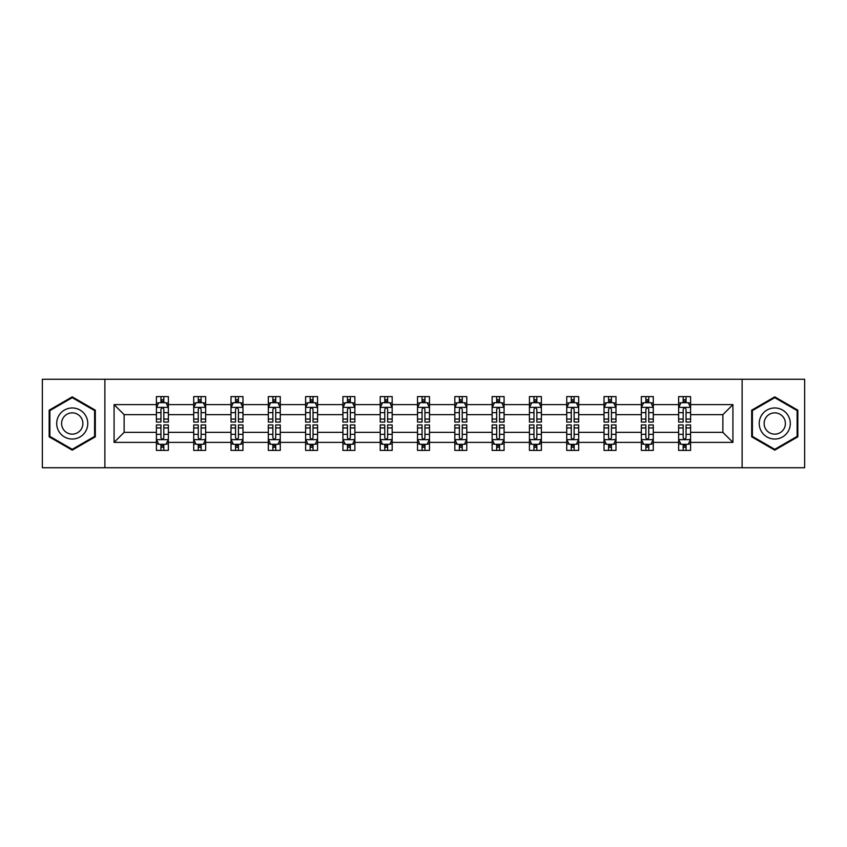 <?xml version="1.0" encoding="UTF-8"?>
<svg xmlns="http://www.w3.org/2000/svg" width="847" height="847" viewBox="0 0 847 847"><rect width="100%" height="100%" fill="white"/><g stroke="black" fill="none" stroke-linecap="round" stroke-linejoin="round"><path stroke-width="1.27" d="M742.12 467.735L804.65 467.735L804.65 379.265L742.12 379.265L742.12 467.735L104.88 467.735L104.88 379.265L42.35 379.265L42.35 467.735L104.88 467.735M690.591 442.388L690.591 432.351L722.872 432.351L732.92 442.388L690.591 442.388L690.591 450.403L686.049 450.403L686.049 444.304M742.12 379.265L104.88 379.265M678.638 442.388L653.291 442.388L653.291 432.351L678.638 432.351L678.638 450.403L690.591 450.403L690.591 444.019L688.346 444.019M653.291 442.388L653.291 450.403L648.749 450.403L648.749 444.304M641.338 442.388L615.991 442.388L615.991 432.351L641.338 432.351L641.338 450.403L653.291 450.403L653.291 444.019L651.047 444.019M615.991 442.388L615.991 450.403L611.449 450.403L611.449 444.304M604.027 442.388L578.681 442.388L578.681 432.351L604.027 432.351L604.027 450.403L615.991 450.403L615.991 444.019L613.736 444.019M578.681 442.388L578.681 450.403L574.139 450.403L574.139 444.304M566.728 442.388L541.381 442.388L541.381 432.351L566.728 432.351L566.728 450.403L578.681 450.403L578.681 444.019L576.436 444.019M541.381 442.388L541.381 450.403L536.839 450.403L536.839 444.304M529.428 442.388L504.081 442.388L504.081 432.351L529.428 432.351L529.428 450.403L541.381 450.403L541.381 444.019L539.137 444.019M504.081 442.388L504.081 450.403L499.539 450.403L499.539 444.304M492.128 442.388L466.782 442.388L466.782 432.351L492.128 432.351L492.128 450.403L504.081 450.403L504.081 444.019L501.837 444.019M466.782 442.388L466.782 450.403L462.24 450.403L462.24 444.304M454.828 442.388L429.482 442.388L429.482 432.351L454.828 432.351L454.828 450.403L466.782 450.403L466.782 444.019L464.537 444.019M429.482 442.388L429.482 450.403L424.94 450.403L424.94 444.304M417.518 442.388L392.172 442.388L392.172 432.351L417.518 432.351L417.518 450.403L429.482 450.403L429.482 444.019L427.227 444.019M392.172 442.388L392.172 450.403L387.63 450.403L387.63 444.304M380.218 442.388L354.872 442.388L354.872 432.351L380.218 432.351L380.218 450.403L392.172 450.403L392.172 444.019L389.927 444.019M354.872 442.388L354.872 450.403L350.33 450.403L350.33 444.304M342.919 442.388L317.572 442.388L317.572 432.351L342.919 432.351L342.919 450.403L354.872 450.403L354.872 444.019L352.627 444.019M317.572 442.388L317.572 450.403L313.03 450.403L313.03 444.304M305.619 442.388L280.272 442.388L280.272 432.351L305.619 432.351L305.619 450.403L317.572 450.403L317.572 444.019L315.328 444.019M280.272 442.388L280.272 450.403L275.73 450.403L275.73 444.304M268.319 442.388L242.973 442.388L242.973 432.351L268.319 432.351L268.319 450.403L280.272 450.403L280.272 444.019L278.017 444.019M242.973 442.388L242.973 450.403L238.42 450.403L238.42 444.304M231.009 442.388L205.662 442.388L205.662 432.351L231.009 432.351L231.009 450.403L242.973 450.403L242.973 444.019L240.717 444.019M205.662 442.388L205.662 450.403L201.12 450.403L201.12 444.304M193.709 442.388L168.362 442.388L168.362 432.351L193.709 432.351L193.709 450.403L205.662 450.403L205.662 444.019L203.418 444.019M168.362 442.388L168.362 450.403L163.82 450.403L163.82 444.304M156.409 442.388L114.08 442.388L114.08 404.612L156.409 404.612L156.409 414.649L124.128 414.649L124.128 432.351L156.409 432.351L156.409 450.403L168.362 450.403L168.362 444.019L166.118 444.019M158.654 402.981L156.409 402.981L156.409 396.597L156.409 404.612M156.409 396.597L168.362 396.597L168.362 404.612L193.709 404.612L193.709 396.597L205.662 396.597L205.662 404.612L231.009 404.612L231.009 396.597L242.973 396.597L242.973 404.612L268.319 404.612L268.319 396.597L280.272 396.597L280.272 404.612L305.619 404.612L305.619 396.597L317.572 396.597L317.572 404.612L342.919 404.612L342.919 396.597L354.872 396.597L354.872 404.612L380.218 404.612L380.218 396.597L392.172 396.597L392.172 404.612L417.518 404.612L417.518 396.597L429.482 396.597L429.482 404.612L454.828 404.612L454.828 396.597L466.782 396.597L466.782 404.612L492.128 404.612L492.128 396.597L504.081 396.597L504.081 404.612L529.428 404.612L529.428 396.597L541.381 396.597L541.381 404.612L566.728 404.612L566.728 396.597L578.681 396.597L578.681 404.612L604.027 404.612L604.027 396.597L615.991 396.597L615.991 404.612L641.338 404.612L641.338 396.597L653.291 396.597L653.291 404.612L678.638 404.612L678.638 396.597L690.591 396.597L690.591 404.612L732.92 404.612L732.92 442.388M678.638 404.612L678.638 414.649L653.291 414.649L653.291 404.612M641.338 404.612L641.338 414.649L615.991 414.649L615.991 404.612M604.027 404.612L604.027 414.649L578.681 414.649L578.681 404.612M566.728 404.612L566.728 414.649L541.381 414.649L541.381 404.612M529.428 404.612L529.428 414.649L504.081 414.649L504.081 404.612M492.128 404.612L492.128 414.649L466.782 414.649L466.782 404.612M454.828 404.612L454.828 414.649L429.482 414.649L429.482 404.612M417.518 404.612L417.518 414.649L392.172 414.649L392.172 404.612M380.218 404.612L380.218 414.649L354.872 414.649L354.872 404.612M342.919 404.612L342.919 414.649L317.572 414.649L317.572 404.612M305.619 404.612L305.619 414.649L280.272 414.649L280.272 404.612M268.319 404.612L268.319 414.649L242.973 414.649L242.973 404.612M231.009 404.612L231.009 414.649L205.662 414.649L205.662 404.612M193.709 404.612L193.709 414.649L168.362 414.649L168.362 404.612M114.08 404.612L124.128 414.649M722.872 432.351L722.872 414.649L690.591 414.649L690.591 404.612M683.18 402.579L686.049 402.579M645.88 402.579L648.749 402.579M608.58 402.579L611.449 402.579M571.27 402.579L574.139 402.579M533.97 402.579L536.839 402.579M496.67 402.579L499.539 402.579M459.37 402.579L462.24 402.579M422.06 402.579L424.94 402.579M384.76 402.579L387.63 402.579M347.461 402.579L350.33 402.579M310.161 402.579L313.03 402.579M272.861 402.579L275.73 402.579M235.551 402.579L238.42 402.579M198.251 402.579L201.12 402.579M160.951 402.579L163.82 402.579M160.951 444.421L163.82 444.421M198.251 444.421L201.12 444.421M235.551 444.421L238.42 444.421M272.861 444.421L275.73 444.421M310.161 444.421L313.03 444.421M347.461 444.421L350.33 444.421M384.76 444.421L387.63 444.421M422.06 444.421L424.94 444.421M459.37 444.421L462.24 444.421M496.67 444.421L499.539 444.421M533.97 444.421L536.839 444.421M571.27 444.421L574.139 444.421M608.58 444.421L611.449 444.421M645.88 444.421L648.749 444.421M683.18 444.421L686.049 444.421M124.128 432.351L114.08 442.388M732.92 404.612L722.872 414.649M95.319 410.181L72.239 396.851L49.168 410.181L49.168 436.819L72.239 450.149L95.319 436.819L95.319 410.181M751.681 410.181L751.681 436.819L774.761 450.149L797.832 436.819L797.832 410.181L774.761 396.851L751.681 410.181M163.82 399.71L160.951 399.71M156.409 419.064L156.409 422.06L160.951 422.06L160.951 419.064L156.409 419.064L156.409 414.649M168.362 414.649L168.362 422.06L163.82 422.06L163.82 409.27C162.868 407.428 161.904 407.428 160.951 409.27L160.951 419.064M166.118 402.981L168.362 402.981L168.362 396.597L163.82 396.597L168.362 396.597M168.362 407.481L165.97 402.696L158.802 402.696L156.409 407.481M160.951 402.696L160.951 396.597M163.82 396.597L163.82 402.696M160.951 447.29L163.82 447.29M168.362 427.936L168.362 424.94L163.82 424.94L163.82 427.936L168.362 427.936L168.362 432.351M156.409 432.351L156.409 424.94L160.951 424.94L160.951 437.73C161.904 439.572 162.868 439.572 163.82 437.73L163.82 427.936M158.654 444.019L156.409 444.019L156.409 450.403L160.951 450.403L160.951 444.304M156.409 439.519L158.802 444.304L165.97 444.304L168.362 439.519M201.12 399.71L198.251 399.71M195.953 402.981L193.709 402.981L193.709 396.597L198.251 396.597L193.709 396.597M193.709 419.064L193.709 422.06L198.251 422.06L198.251 419.064L193.709 419.064L193.709 414.649M205.662 414.649L205.662 422.06L201.12 422.06L201.12 409.27C200.167 407.428 199.214 407.428 198.251 409.27L198.251 419.064M203.418 402.981L205.662 402.981L205.662 396.597L201.12 396.597L205.662 396.597M205.662 407.481L203.269 402.696L196.102 402.696L193.709 407.481M198.251 402.696L198.251 396.597M201.12 396.597L201.12 402.696M238.42 399.71L235.551 399.71M233.264 402.981L231.009 402.981L231.009 396.597L235.551 396.597L231.009 396.597M231.009 419.064L231.009 422.06L235.551 422.06L235.551 419.064L231.009 419.064L231.009 414.649M242.973 414.649L242.973 422.06L238.42 422.06L238.42 409.27C237.467 407.428 236.514 407.428 235.551 409.27L235.551 419.064M240.717 402.981L242.973 402.981L242.973 396.597L238.42 396.597L242.973 396.597M242.973 407.481L240.58 402.696L233.401 402.696L231.009 407.481M235.551 402.696L235.551 396.597M238.42 396.597L238.42 402.696M198.251 447.29L201.12 447.29M205.662 427.936L205.662 424.94L201.12 424.94L201.12 427.936L205.662 427.936L205.662 432.351M193.709 432.351L193.709 424.94L198.251 424.94L198.251 437.73C199.204 439.572 200.167 439.572 201.12 437.73L201.12 427.936M195.953 444.019L193.709 444.019L193.709 450.403L198.251 450.403L198.251 444.304M193.709 439.519L196.102 444.304L203.269 444.304L205.662 439.519M235.551 447.29L238.42 447.29M242.973 427.936L242.973 424.94L238.42 424.94L238.42 427.936L242.973 427.936L242.973 432.351M231.009 432.351L231.009 424.94L235.551 424.94L235.551 437.73C236.514 439.572 237.467 439.572 238.42 437.73L238.42 427.936M233.264 444.019L231.009 444.019L231.009 450.403L235.551 450.403L235.551 444.304M231.009 439.519L233.401 444.304L240.58 444.304L242.973 439.519M58.782 415.729A15.542 15.542 0 0 0 64.467 436.957A15.542 15.542 0 0 0 85.695 431.271A15.542 15.542 0 0 0 80.01 410.043A15.542 15.542 0 0 0 58.782 415.729M63.027 418.174A10.64 10.64 0 0 0 66.924 432.711A10.64 10.64 0 0 0 81.45 428.826A10.64 10.64 0 0 0 77.564 414.289A10.64 10.64 0 0 0 63.027 418.174M94.599 410.594L94.599 436.406L72.239 449.312L49.878 436.406L49.878 410.594L72.239 397.688L94.599 410.594M761.305 415.729A15.542 15.542 0 0 0 766.99 436.957A15.542 15.542 0 0 0 788.218 431.271A15.542 15.542 0 0 0 782.533 410.043A15.542 15.542 0 0 0 761.305 415.729M765.55 418.174A10.64 10.64 0 0 0 769.436 432.711A10.64 10.64 0 0 0 783.973 428.826A10.64 10.64 0 0 0 780.076 414.289A10.64 10.64 0 0 0 765.55 418.174M797.122 410.594L797.122 436.406L774.761 449.312L752.401 436.406L752.401 410.594L774.761 397.688L797.122 410.594M275.73 399.71L272.861 399.71M270.564 402.981L268.319 402.981L268.319 396.597L272.861 396.597L268.319 396.597M268.319 419.064L268.319 422.06L272.861 422.06L272.861 419.064L268.319 419.064L268.319 414.649M280.272 414.649L280.272 422.06L275.73 422.06L275.73 409.27C274.767 407.428 273.814 407.428 272.861 409.27L272.861 419.064M278.017 402.981L280.272 402.981L280.272 396.597L275.73 396.597L280.272 396.597M280.272 407.481L277.88 402.696L270.701 402.696L268.319 407.481M272.861 402.696L272.861 396.597M275.73 396.597L275.73 402.696M272.861 447.29L275.73 447.29M280.272 427.936L280.272 424.94L275.73 424.94L275.73 427.936L280.272 427.936L280.272 432.351M268.319 432.351L268.319 424.94L272.861 424.94L272.861 437.73C273.814 439.572 274.767 439.572 275.73 437.73L275.73 427.936M270.564 444.019L268.319 444.019L268.319 450.403L272.861 450.403L272.861 444.304M268.319 439.519L270.701 444.304L277.88 444.304L280.272 439.519M313.03 399.71L310.161 399.71M307.863 402.981L305.619 402.981L305.619 396.597L310.161 396.597L305.619 396.597M305.619 419.064L305.619 422.06L310.161 422.06L310.161 419.064L305.619 419.064L305.619 414.649M317.572 414.649L317.572 422.06L313.03 422.06L313.03 409.27C312.077 407.428 311.114 407.428 310.161 409.27L310.161 419.064M315.328 402.981L317.572 402.981L317.572 396.597L313.03 396.597L317.572 396.597M317.572 407.481L315.179 402.696L308.012 402.696L305.619 407.481M310.161 402.696L310.161 396.597M313.03 396.597L313.03 402.696M310.161 447.29L313.03 447.29M317.572 427.936L317.572 424.94L313.03 424.94L313.03 427.936L317.572 427.936L317.572 432.351M305.619 432.351L305.619 424.94L310.161 424.94L310.161 437.73C311.114 439.572 312.067 439.572 313.03 437.73L313.03 427.936M307.863 444.019L305.619 444.019L305.619 450.403L310.161 450.403L310.161 444.304M305.619 439.519L308.012 444.304L315.179 444.304L317.572 439.519M350.33 399.71L347.461 399.71M345.163 402.981L342.919 402.981L342.919 396.597L347.461 396.597L342.919 396.597M342.919 419.064L342.919 422.06L347.461 422.06L347.461 419.064L342.919 419.064L342.919 414.649M354.872 414.649L354.872 422.06L350.33 422.06L350.33 409.27C349.377 407.428 348.424 407.428 347.461 409.27L347.461 419.064M352.627 402.981L354.872 402.981L354.872 396.597L350.33 396.597L354.872 396.597M354.872 407.481L352.479 402.696L345.311 402.696L342.919 407.481M347.461 402.696L347.461 396.597M350.33 396.597L350.33 402.696M347.461 447.29L350.33 447.29M354.872 427.936L354.872 424.94L350.33 424.94L350.33 427.936L354.872 427.936L354.872 432.351M342.919 432.351L342.919 424.94L347.461 424.94L347.461 437.73C348.413 439.572 349.377 439.572 350.33 437.73L350.33 427.936M345.163 444.019L342.919 444.019L342.919 450.403L347.461 450.403L347.461 444.304M342.919 439.519L345.311 444.304L352.479 444.304L354.872 439.519M387.63 399.71L384.76 399.71M382.463 402.981L380.218 402.981L380.218 396.597L384.76 396.597L380.218 396.597M380.218 419.064L380.218 422.06L384.76 422.06L384.76 419.064L380.218 419.064L380.218 414.649M392.172 414.649L392.172 422.06L387.63 422.06L387.63 409.27C386.677 407.428 385.724 407.428 384.76 409.27L384.76 419.064M389.927 402.981L392.172 402.981L392.172 396.597L387.63 396.597L392.172 396.597M392.172 407.481L389.789 402.696L382.611 402.696L380.218 407.481M384.76 402.696L384.76 396.597M387.63 396.597L387.63 402.696M384.76 447.29L387.63 447.29M392.172 427.936L392.172 424.94L387.63 424.94L387.63 427.936L392.172 427.936L392.172 432.351M380.218 432.351L380.218 424.94L384.76 424.94L384.76 437.73C385.713 439.572 386.677 439.572 387.63 437.73L387.63 427.936M382.463 444.019L380.218 444.019L380.218 450.403L384.76 450.403L384.76 444.304M380.218 439.519L382.611 444.304L389.789 444.304L392.172 439.519M424.94 399.71L422.06 399.71M419.773 402.981L417.518 402.981L417.518 396.597L422.06 396.597L417.518 396.597M417.518 419.064L417.518 422.06L422.06 422.06L422.06 419.064L417.518 419.064L417.518 414.649M429.482 414.649L429.482 422.06L424.94 422.06L424.94 409.27C423.976 407.428 423.024 407.428 422.06 409.27L422.06 419.064M427.227 402.981L429.482 402.981L429.482 396.597L424.94 396.597L429.482 396.597M429.482 407.481L427.089 402.696L419.911 402.696L417.518 407.481M422.06 402.696L422.06 396.597M424.94 396.597L424.94 402.696M422.06 447.29L424.94 447.29M429.482 427.936L429.482 424.94L424.94 424.94L424.94 427.936L429.482 427.936L429.482 432.351M417.518 432.351L417.518 424.94L422.06 424.94L422.06 437.73C423.024 439.572 423.976 439.572 424.94 437.73L424.94 427.936M419.773 444.019L417.518 444.019L417.518 450.403L422.06 450.403L422.06 444.304M417.518 439.519L419.911 444.304L427.089 444.304L429.482 439.519M462.24 399.71L459.37 399.71M457.073 402.981L454.828 402.981L454.828 396.597L459.37 396.597L454.828 396.597M454.828 419.064L454.828 422.06L459.37 422.06L459.37 419.064L454.828 419.064L454.828 414.649M466.782 414.649L466.782 422.06L462.24 422.06L462.24 409.27C461.287 407.428 460.323 407.428 459.37 409.27L459.37 419.064M464.537 402.981L466.782 402.981L466.782 396.597L462.24 396.597L466.782 396.597M466.782 407.481L464.389 402.696L457.211 402.696L454.828 407.481M459.37 402.696L459.37 396.597M462.24 396.597L462.24 402.696M459.37 447.29L462.24 447.29M466.782 427.936L466.782 424.94L462.24 424.94L462.24 427.936L466.782 427.936L466.782 432.351M454.828 432.351L454.828 424.94L459.37 424.94L459.37 437.73C460.323 439.572 461.276 439.572 462.24 437.73L462.24 427.936M457.073 444.019L454.828 444.019L454.828 450.403L459.37 450.403L459.37 444.304M454.828 439.519L457.211 444.304L464.389 444.304L466.782 439.519M499.539 399.71L496.67 399.71M494.373 402.981L492.128 402.981L492.128 396.597L496.67 396.597L492.128 396.597M492.128 419.064L492.128 422.06L496.67 422.06L496.67 419.064L492.128 419.064L492.128 414.649M504.081 414.649L504.081 422.06L499.539 422.06L499.539 409.27C498.587 407.428 497.623 407.428 496.67 409.27L496.67 419.064M501.837 402.981L504.081 402.981L504.081 396.597L499.539 396.597L504.081 396.597M504.081 407.481L501.689 402.696L494.521 402.696L492.128 407.481M496.67 402.696L496.67 396.597M499.539 396.597L499.539 402.696M496.67 447.29L499.539 447.29M504.081 427.936L504.081 424.94L499.539 424.94L499.539 427.936L504.081 427.936L504.081 432.351M492.128 432.351L492.128 424.94L496.67 424.94L496.67 437.73C497.623 439.572 498.576 439.572 499.539 437.73L499.539 427.936M494.373 444.019L492.128 444.019L492.128 450.403L496.67 450.403L496.67 444.304M492.128 439.519L494.521 444.304L501.689 444.304L504.081 439.519M536.839 399.71L533.97 399.71M531.672 402.981L529.428 402.981L529.428 396.597L533.97 396.597L529.428 396.597M529.428 419.064L529.428 422.06L533.97 422.06L533.97 419.064L529.428 419.064L529.428 414.649M541.381 414.649L541.381 422.06L536.839 422.06L536.839 409.27C535.886 407.428 534.933 407.428 533.97 409.27L533.97 419.064M539.137 402.981L541.381 402.981L541.381 396.597L536.839 396.597L541.381 396.597M541.381 407.481L538.988 402.696L531.821 402.696L529.428 407.481M533.97 402.696L533.97 396.597M536.839 396.597L536.839 402.696M533.97 447.29L536.839 447.29M541.381 427.936L541.381 424.94L536.839 424.94L536.839 427.936L541.381 427.936L541.381 432.351M529.428 432.351L529.428 424.94L533.97 424.94L533.97 437.73C534.923 439.572 535.886 439.572 536.839 437.73L536.839 427.936M531.672 444.019L529.428 444.019L529.428 450.403L533.97 450.403L533.97 444.304M529.428 439.519L531.821 444.304L538.988 444.304L541.381 439.519M574.139 399.71L571.27 399.71M568.983 402.981L566.728 402.981L566.728 396.597L571.27 396.597L566.728 396.597M566.728 419.064L566.728 422.06L571.27 422.06L571.27 419.064L566.728 419.064L566.728 414.649M578.681 414.649L578.681 422.06L574.139 422.06L574.139 409.27C573.186 407.428 572.233 407.428 571.27 409.27L571.27 419.064M576.436 402.981L578.681 402.981L578.681 396.597L574.139 396.597L578.681 396.597M578.681 407.481L576.299 402.696L569.12 402.696L566.728 407.481M571.27 402.696L571.27 396.597M574.139 396.597L574.139 402.696M571.27 447.29L574.139 447.29M578.681 427.936L578.681 424.94L574.139 424.94L574.139 427.936L578.681 427.936L578.681 432.351M566.728 432.351L566.728 424.94L571.27 424.94L571.27 437.73C572.233 439.572 573.186 439.572 574.139 437.73L574.139 427.936M568.983 444.019L566.728 444.019L566.728 450.403L571.27 450.403L571.27 444.304M566.728 439.519L569.12 444.304L576.299 444.304L578.681 439.519M611.449 399.71L608.58 399.71M606.283 402.981L604.027 402.981L604.027 396.597L608.58 396.597L604.027 396.597M604.027 419.064L604.027 422.06L608.58 422.06L608.58 419.064L604.027 419.064L604.027 414.649M615.991 414.649L615.991 422.06L611.449 422.06L611.449 409.27C610.486 407.428 609.533 407.428 608.58 409.27L608.58 419.064M613.736 402.981L615.991 402.981L615.991 396.597L611.449 396.597L615.991 396.597M615.991 407.481L613.599 402.696L606.42 402.696L604.027 407.481M608.58 402.696L608.58 396.597M611.449 396.597L611.449 402.696M608.58 447.29L611.449 447.29M615.991 427.936L615.991 424.94L611.449 424.94L611.449 427.936L615.991 427.936L615.991 432.351M604.027 432.351L604.027 424.94L608.58 424.94L608.58 437.73C609.533 439.572 610.486 439.572 611.449 437.73L611.449 427.936M606.283 444.019L604.027 444.019L604.027 450.403L608.58 450.403L608.58 444.304M604.027 439.519L606.42 444.304L613.599 444.304L615.991 439.519M648.749 399.71L645.88 399.71M643.582 402.981L641.338 402.981L641.338 396.597L645.88 396.597L641.338 396.597M641.338 419.064L641.338 422.06L645.88 422.06L645.88 419.064L641.338 419.064L641.338 414.649M653.291 414.649L653.291 422.06L648.749 422.06L648.749 409.27C647.796 407.428 646.833 407.428 645.88 409.27L645.88 419.064M651.047 402.981L653.291 402.981L653.291 396.597L648.749 396.597L653.291 396.597M653.291 407.481L650.898 402.696L643.731 402.696L641.338 407.481M645.88 402.696L645.88 396.597M648.749 396.597L648.749 402.696M645.88 447.29L648.749 447.29M653.291 427.936L653.291 424.94L648.749 424.94L648.749 427.936L653.291 427.936L653.291 432.351M641.338 432.351L641.338 424.94L645.88 424.94L645.88 437.73C646.833 439.572 647.786 439.572 648.749 437.73L648.749 427.936M643.582 444.019L641.338 444.019L641.338 450.403L645.88 450.403L645.88 444.304M641.338 439.519L643.731 444.304L650.898 444.304L653.291 439.519M686.049 399.71L683.18 399.71M680.882 402.981L678.638 402.981L678.638 396.597L683.18 396.597L678.638 396.597M678.638 419.064L678.638 422.06L683.18 422.06L683.18 419.064L678.638 419.064L678.638 414.649M690.591 414.649L690.591 422.06L686.049 422.06L686.049 409.27C685.096 407.428 684.132 407.428 683.18 409.27L683.18 419.064M688.346 402.981L690.591 402.981L690.591 396.597L686.049 396.597L690.591 396.597M690.591 407.481L688.198 402.696L681.03 402.696L678.638 407.481M683.18 402.696L683.18 396.597M686.049 396.597L686.049 402.696M683.18 447.29L686.049 447.29M690.591 427.936L690.591 424.94L686.049 424.94L686.049 427.936L690.591 427.936L690.591 432.351M678.638 432.351L678.638 424.94L683.18 424.94L683.18 437.73C684.132 439.572 685.096 439.572 686.049 437.73L686.049 427.936M680.882 444.019L678.638 444.019L678.638 450.403L683.18 450.403L683.18 444.304M678.638 439.519L681.03 444.304L688.198 444.304L690.591 439.519M168.299 407.365L156.473 407.365M168.362 419.064L163.82 419.064M160.951 412.658L156.409 412.658M168.362 412.658L163.82 412.658M163.82 401.234L160.951 401.234M156.473 439.635L168.299 439.635M156.409 427.936L160.951 427.936M163.82 434.342L168.362 434.342M156.409 434.342L160.951 434.342M160.951 445.766L163.82 445.766M205.609 407.365L193.772 407.365M205.662 419.064L201.12 419.064M198.251 412.658L193.709 412.658M205.662 412.658L201.12 412.658M201.12 401.234L198.251 401.234M242.909 407.365L231.072 407.365M242.973 419.064L238.42 419.064M235.551 412.658L231.009 412.658M242.973 412.658L238.42 412.658M238.42 401.234L235.551 401.234M193.772 439.635L205.609 439.635M193.709 427.936L198.251 427.936M201.12 434.342L205.662 434.342M193.709 434.342L198.251 434.342M198.251 445.766L201.12 445.766M231.072 439.635L242.909 439.635M231.009 427.936L235.551 427.936M238.42 434.342L242.973 434.342M231.009 434.342L235.551 434.342M235.551 445.766L238.42 445.766M280.209 407.365L268.372 407.365M280.272 419.064L275.73 419.064M272.861 412.658L268.319 412.658M280.272 412.658L275.73 412.658M275.73 401.234L272.861 401.234M268.372 439.635L280.209 439.635M268.319 427.936L272.861 427.936M275.73 434.342L280.272 434.342M268.319 434.342L272.861 434.342M272.861 445.766L275.73 445.766M317.509 407.365L305.672 407.365M317.572 419.064L313.03 419.064M310.161 412.658L305.619 412.658M317.572 412.658L313.03 412.658M313.03 401.234L310.161 401.234M305.672 439.635L317.509 439.635M305.619 427.936L310.161 427.936M313.03 434.342L317.572 434.342M305.619 434.342L310.161 434.342M310.161 445.766L313.03 445.766M354.819 407.365L342.982 407.365M354.872 419.064L350.33 419.064M347.461 412.658L342.919 412.658M354.872 412.658L350.33 412.658M350.33 401.234L347.461 401.234M342.982 439.635L354.819 439.635M342.919 427.936L347.461 427.936M350.33 434.342L354.872 434.342M342.919 434.342L347.461 434.342M347.461 445.766L350.33 445.766M392.119 407.365L380.282 407.365M392.172 419.064L387.63 419.064M384.76 412.658L380.218 412.658M392.172 412.658L387.63 412.658M387.63 401.234L384.76 401.234M380.282 439.635L392.119 439.635M380.218 427.936L384.76 427.936M387.63 434.342L392.172 434.342M380.218 434.342L384.76 434.342M384.76 445.766L387.63 445.766M429.418 407.365L417.582 407.365M429.482 419.064L424.94 419.064M422.06 412.658L417.518 412.658M429.482 412.658L424.94 412.658M424.94 401.234L422.06 401.234M417.582 439.635L429.418 439.635M417.518 427.936L422.06 427.936M424.94 434.342L429.482 434.342M417.518 434.342L422.06 434.342M422.06 445.766L424.94 445.766M466.718 407.365L454.881 407.365M466.782 419.064L462.24 419.064M459.37 412.658L454.828 412.658M466.782 412.658L462.24 412.658M462.24 401.234L459.37 401.234M454.881 439.635L466.718 439.635M454.828 427.936L459.37 427.936M462.24 434.342L466.782 434.342M454.828 434.342L459.37 434.342M459.37 445.766L462.24 445.766M504.018 407.365L492.181 407.365M504.081 419.064L499.539 419.064M496.67 412.658L492.128 412.658M504.081 412.658L499.539 412.658M499.539 401.234L496.67 401.234M492.181 439.635L504.018 439.635M492.128 427.936L496.67 427.936M499.539 434.342L504.081 434.342M492.128 434.342L496.67 434.342M496.67 445.766L499.539 445.766M541.328 407.365L529.491 407.365M541.381 419.064L536.839 419.064M533.97 412.658L529.428 412.658M541.381 412.658L536.839 412.658M536.839 401.234L533.97 401.234M529.491 439.635L541.328 439.635M529.428 427.936L533.97 427.936M536.839 434.342L541.381 434.342M529.428 434.342L533.97 434.342M533.97 445.766L536.839 445.766M578.628 407.365L566.791 407.365M578.681 419.064L574.139 419.064M571.27 412.658L566.728 412.658M578.681 412.658L574.139 412.658M574.139 401.234L571.27 401.234M566.791 439.635L578.628 439.635M566.728 427.936L571.27 427.936M574.139 434.342L578.681 434.342M566.728 434.342L571.27 434.342M571.27 445.766L574.139 445.766M615.928 407.365L604.091 407.365M615.991 419.064L611.449 419.064M608.58 412.658L604.027 412.658M615.991 412.658L611.449 412.658M611.449 401.234L608.58 401.234M604.091 439.635L615.928 439.635M604.027 427.936L608.58 427.936M611.449 434.342L615.991 434.342M604.027 434.342L608.58 434.342M608.58 445.766L611.449 445.766M653.228 407.365L641.391 407.365M653.291 419.064L648.749 419.064M645.88 412.658L641.338 412.658M653.291 412.658L648.749 412.658M648.749 401.234L645.88 401.234M641.391 439.635L653.228 439.635M641.338 427.936L645.88 427.936M648.749 434.342L653.291 434.342M641.338 434.342L645.88 434.342M645.88 445.766L648.749 445.766M690.527 407.365L678.701 407.365M690.591 419.064L686.049 419.064M683.18 412.658L678.638 412.658M690.591 412.658L686.049 412.658M686.049 401.234L683.18 401.234M678.701 439.635L690.527 439.635M678.638 427.936L683.18 427.936M686.049 434.342L690.591 434.342M678.638 434.342L683.18 434.342M683.18 445.766L686.049 445.766"/></g></svg>
